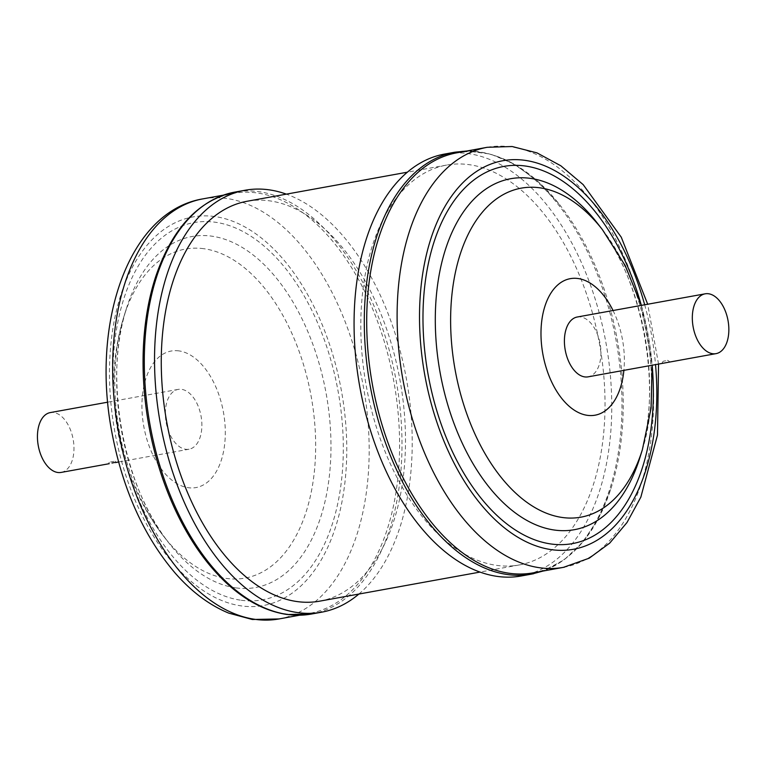 <?xml version="1.0" encoding="UTF-8"?>
<svg xmlns="http://www.w3.org/2000/svg" width="766" height="766" viewBox="0 0 766 766"><rect width="100%" height="100%" fill="white"/><g stroke="black" fill="none" stroke-linecap="round" stroke-linejoin="round"><path stroke-width="0.57" stroke-dasharray="3.83 2.87" d="M112.018 463.037L115.36 462.587M113.751 461.371L110.534 461.994M166.203 422.669A30.401 17.723 79.7 0 0 189.039 449.221A30.401 17.723 79.7 0 0 201.018 415.948A30.401 17.723 79.7 0 0 178.191 389.396A30.401 17.723 79.7 0 0 166.203 422.669M61.136 472.421A30.401 17.723 79.7 0 0 73.115 439.148A30.401 17.723 79.7 0 0 50.278 412.587M577.248 317.009A30.401 17.723 -100.3 0 1 599.797 342.115A30.401 17.723 -100.3 0 1 588.106 376.843M663.653 363.065L667.579 362.414M664.227 361.045L663.299 361.226A4.156 4.156 0 0 0 662.063 363.419M521.177 575.994A214.413 125.03 79.7 0 0 523.599 575.515A214.413 125.03 79.7 0 0 605.552 340.621A214.413 125.03 79.7 0 0 444.644 154.052M456.881 152.807A213.455 124.465 -100.3 0 1 558.711 203.536A213.455 124.465 -100.3 0 1 610.598 489.598A213.455 124.465 -100.3 0 1 535.482 572.384A213.455 124.465 -100.3 0 1 533.069 572.863M207.576 562.694A213.455 124.465 79.7 0 0 285.938 613.892A213.455 124.465 79.7 0 0 309.416 613.432A213.455 124.465 79.7 0 0 396.817 400.924A213.455 124.465 79.7 0 0 256.696 192.908A213.455 124.465 79.7 0 0 233.228 193.367A213.455 124.465 79.7 0 0 155.699 276.631M513.632 565.748A203.21 118.5 -100.3 0 1 365.497 381.439A203.21 118.5 -100.3 0 1 446.645 165.073A203.21 118.5 -100.3 0 1 452.199 164.297A203.21 118.5 -100.3 0 1 600.333 348.607A203.21 118.5 -100.3 0 1 519.176 564.973A203.21 118.5 -100.3 0 1 513.632 565.748M319.642 601.166A203.21 118.5 79.7 0 0 400.8 384.8A203.21 118.5 79.7 0 0 252.665 200.481A203.21 118.5 79.7 0 0 247.112 201.257M358.89 594.043A214.413 125.03 79.7 0 0 406.401 378.902A214.413 125.03 79.7 0 0 286.35 194.143M454.88 152.195A214.413 125.03 -100.3 0 1 615.778 338.764A214.413 125.03 -100.3 0 1 533.835 573.657M487.281 147.292A213.455 124.465 -100.3 0 1 647.462 333.028A213.455 124.465 -100.3 0 1 565.883 566.869A213.455 124.465 -100.3 0 1 564.418 567.166M644.685 304.782A197.456 115.139 -100.3 0 1 655.533 364.616M602.43 229.666A167.199 97.493 -100.3 0 1 642.348 449.786M597.241 223.021A178.354 104.004 -100.3 0 1 639.83 457.829C663.059 389.607 642.942 278.738 597.241 223.021M613.039 310.527A69.38 40.454 -100.3 0 1 623.888 370.351M311.408 614.045A214.413 125.03 79.7 0 0 399.21 400.58A214.413 125.03 79.7 0 0 258.458 191.624A214.413 125.03 79.7 0 0 234.884 192.094M279.006 618.947A213.455 124.465 79.7 0 0 366.407 406.44A213.455 124.465 79.7 0 0 226.296 198.423A213.455 124.465 79.7 0 0 202.818 198.882M214.595 216.519A197.456 115.139 79.7 0 0 110.256 395.246A197.456 115.139 79.7 0 0 241.654 605.944A197.456 115.139 79.7 0 0 345.993 427.227A197.456 115.139 79.7 0 0 214.595 216.519M236.033 587.895A178.354 104.004 79.7 0 0 330.28 426.461A178.354 104.004 79.7 0 0 211.598 236.139A178.354 104.004 79.7 0 0 126.467 308.411A178.354 104.004 79.7 0 0 169.047 543.209A178.354 104.004 79.7 0 0 236.033 587.895M241.252 600.266A191.691 111.779 79.7 0 0 342.555 426.758A191.691 111.779 79.7 0 0 214.997 222.197A191.691 111.779 79.7 0 0 113.694 395.706A191.691 111.779 79.7 0 0 241.252 600.266M203.746 248.701A167.199 97.493 79.7 0 0 123.939 316.454A167.199 97.493 79.7 0 0 163.867 536.564A167.199 97.493 79.7 0 0 226.659 578.454A167.199 97.493 79.7 0 0 315.008 427.112A167.199 97.493 79.7 0 0 203.746 248.701M178.861 350.885A69.38 40.454 79.7 0 0 142.198 413.688A69.38 40.454 79.7 0 0 188.369 487.722A69.38 40.454 79.7 0 0 225.032 424.929A69.38 40.454 79.7 0 0 178.861 350.885M641.333 305.395A191.691 111.779 -100.3 0 1 652.182 365.219M109.327 462.262A4.156 4.156 0 0 0 108.657 463.727M189.039 449.221L118.596 461.994M669.503 361.811A4.156 4.156 0 0 0 667.435 360.307M558.711 203.536L537.311 180.862L514.379 164.192L490.633 154.1L466.848 150.998M610.598 489.598L598.514 518.343L582.907 542.012L564.216 559.793L543.037 571.053M658.549 364.061L647.691 304.236M641.295 305.395L652.144 365.229M223.26 195.177L233.228 193.367M163.867 536.564L169.047 543.209C123.345 487.492 103.238 376.623 126.467 308.411L123.939 316.454C101.189 389.214 117.007 476.433 163.867 536.564M446.645 165.073L407.407 172.187M519.176 564.973L479.937 572.097M299.449 615.232L309.416 613.432M665.721 360.776L663.346 361.217M178.191 389.396L107.747 402.169M116.135 462.338A4.156 4.156 0 0 0 115.053 461.256"/><path stroke-width="1.15" d="M114.507 462.482L112.018 463.037M107.747 402.169L50.278 412.587A30.401 17.723 79.7 0 0 38.3 445.869A30.401 17.723 79.7 0 0 61.136 472.421L109.232 463.698M716.009 353.643L588.106 376.843A30.401 17.723 -100.3 0 1 565.557 351.738A30.401 17.723 -100.3 0 1 577.248 317.009L705.16 293.818A30.401 17.723 -100.3 0 1 727.7 318.915A30.401 17.723 -100.3 0 1 716.009 353.643A30.401 17.723 -100.3 0 1 693.469 328.547A30.401 17.723 -100.3 0 1 705.16 293.818M662.102 363.41L662.829 363.228M444.644 154.052A214.413 125.03 79.7 0 0 442.221 154.531A214.413 125.03 79.7 0 0 360.279 389.425A214.413 125.03 79.7 0 0 521.177 575.994L531.413 574.136A214.413 125.03 -100.3 0 1 370.505 387.567A214.413 125.03 -100.3 0 1 452.457 152.673A214.413 125.03 -100.3 0 1 454.88 152.195L444.644 154.052M454.458 153.286A213.455 124.465 -100.3 0 1 456.881 152.807L487.281 147.292A213.455 124.465 -100.3 0 0 484.868 147.771A213.455 124.465 -100.3 0 0 403.289 381.612A213.455 124.465 -100.3 0 0 563.47 567.347L533.069 572.863A213.455 124.465 -100.3 0 1 372.879 387.127A213.455 124.465 -100.3 0 1 454.458 153.286M286.35 194.143A214.413 125.03 79.7 0 0 268.694 189.776A214.413 125.03 79.7 0 0 245.11 190.236A214.413 125.03 79.7 0 0 157.317 403.701A214.413 125.03 79.7 0 0 298.07 612.647A214.413 125.03 79.7 0 0 321.643 612.187A214.413 125.03 79.7 0 0 358.89 594.043M311.408 614.045A214.413 125.03 79.7 0 1 287.834 614.504A214.413 125.03 79.7 0 1 147.082 405.549A214.413 125.03 79.7 0 1 234.884 192.094C198.681 199.907 172.283 228.086 155.699 276.631A213.455 124.465 79.7 0 0 207.576 562.694C232.108 592.932 258.64 610.205 287.183 614.524L311.408 614.045L321.643 612.187M407.407 172.187L247.112 201.257A203.21 118.5 79.7 0 0 165.963 417.623A203.21 118.5 79.7 0 0 314.098 601.942A203.21 118.5 79.7 0 0 319.642 601.166L479.937 572.097M655.533 364.616A197.456 115.139 -100.3 0 1 575.639 548.839A197.456 115.139 -100.3 0 1 425.599 379.39A197.456 115.139 -100.3 0 1 500.696 161.157A197.456 115.139 -100.3 0 1 644.685 304.782M652.144 365.229L651.081 408.182L642.348 449.786L639.83 457.829A178.354 104.004 -100.3 0 1 576.319 529.306A178.354 104.004 -100.3 0 1 440.795 376.25A178.354 104.004 -100.3 0 1 508.624 179.129A178.354 104.004 -100.3 0 1 597.241 223.021L602.43 229.666L625.209 265.553L641.295 305.395M652.182 365.219A191.691 111.779 -100.3 0 1 574.548 543.19A191.691 111.779 -100.3 0 1 428.883 378.682A191.691 111.779 -100.3 0 1 501.787 166.816A191.691 111.779 -100.3 0 1 641.333 305.395M642.348 449.786A167.199 97.493 -100.3 0 1 582.821 516.791A167.199 97.493 -100.3 0 1 455.77 373.31A167.199 97.493 -100.3 0 1 519.358 188.522A167.199 97.493 -100.3 0 1 602.43 229.666M623.888 370.351A69.38 40.454 -100.3 0 1 595.843 415.038A69.38 40.454 -100.3 0 1 543.123 355.501A69.38 40.454 -100.3 0 1 569.511 278.814A69.38 40.454 -100.3 0 1 613.039 310.527M279.006 618.947L252.292 619.483L228.689 613.106C209.386 605.111 191.596 591.831 175.328 573.265C143.769 536.257 122.608 489.225 111.855 432.177C90.838 322.946 128.496 211.263 202.818 198.882A213.455 124.465 79.7 0 0 115.417 411.39A213.455 124.465 79.7 0 0 255.538 619.407A213.455 124.465 79.7 0 0 279.006 618.947L299.449 615.232M564.418 567.166A213.455 124.465 -100.3 0 1 563.47 567.347L589.226 558.175L609.688 543.142L626.99 522.527L640.845 497.144L657.477 435.126L658.549 364.061M533.835 573.657A214.413 125.03 -100.3 0 1 531.413 574.136L543.037 571.053M118.596 461.994L115.36 462.587M466.848 150.998L454.88 152.195M647.691 304.236L621.274 237.211L583.175 184.625L560.856 165.801L536.976 152.874L512.128 146.517L487.281 147.292M234.884 192.094L245.11 190.236M202.818 198.882L223.26 195.177"/></g></svg>
